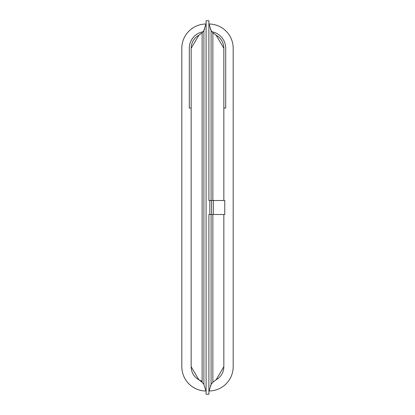 <?xml version="1.0" encoding="UTF-8"?>
<svg xmlns="http://www.w3.org/2000/svg" width="415" height="415" viewBox="0 0 415 415"><rect width="100%" height="100%" fill="white"/><g stroke="black" fill="none" stroke-linecap="round" stroke-linejoin="round"><path stroke-width="0.62" d="M202.131 381.11A14.94 14.94 0 0 1 191.159 366.704L191.159 48.296A14.94 14.94 0 0 1 198.868 35.223L202.131 32.733L202.131 382.267L203.905 384.508L203.905 30.492L206.089 23.484M202.364 382.511L198.868 379.777L191.159 366.704L191.159 108.056L189.292 108.056L189.292 48.296A16.808 16.808 0 0 1 202.977 31.779M213.035 32.899L216.132 35.223L223.841 48.296L223.841 200.497L223.841 108.056L225.708 108.056L225.708 48.296A16.808 16.808 0 0 0 212.024 31.779M208.942 24.018A24.277 24.277 0 0 1 233.178 48.296L233.178 366.704A24.277 24.277 0 0 1 208.942 390.982M206.058 390.982A24.277 24.277 0 0 1 181.822 366.704L181.822 48.296A24.277 24.277 0 0 1 206.058 24.018M223.841 214.503L223.841 366.704A14.94 14.94 0 0 1 223.83 367.202M223.815 367.623A14.94 14.94 0 0 1 216.132 379.777L212.869 382.267L212.869 214.503M206.089 391.516L203.905 384.508M203.905 30.492L202.131 32.733M206.099 394.25L208.901 394.25L208.901 214.503L209.834 214.503L209.834 200.497L208.901 200.497L208.901 20.75L206.099 20.75L206.099 394.25M215.65 380.057L212.999 382.137M212.605 382.547L211.894 383.382M210.602 385.348L210.41 385.706M211.095 214.503L211.095 384.508L208.911 391.516M211.095 384.508L212.869 382.267M198.868 379.777L202.131 382.267M199.35 34.943L202.001 32.863M202.396 32.453L203.106 31.618M204.398 29.652L204.59 29.294M191.17 47.798A14.94 14.94 0 0 0 191.159 48.296L198.868 35.223A14.94 14.94 0 0 0 191.185 47.377M210.41 29.294L210.597 29.641M223.841 48.296A14.94 14.94 0 0 0 216.132 35.223L212.869 32.733L211.095 30.492L211.095 200.497M208.911 23.484L211.095 30.492M223.841 366.704L216.132 379.777M209.834 214.503L224.774 214.503L224.774 200.497L209.834 200.497M213.362 214.503L213.362 200.497M211.588 214.503L211.588 200.497M212.869 200.497L212.869 32.733"/></g></svg>
